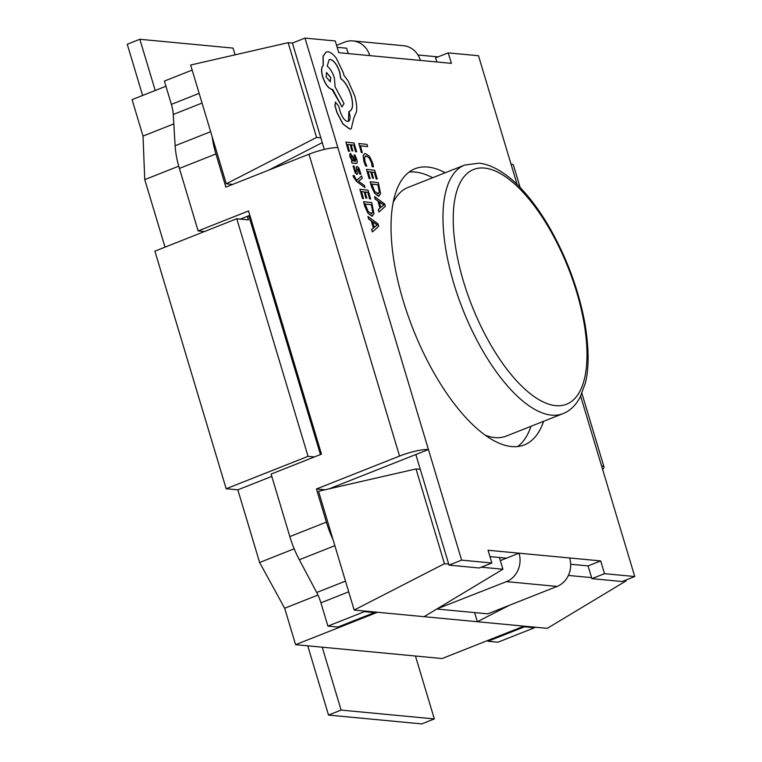 <?xml version="1.0" encoding="UTF-8"?>
<svg xmlns="http://www.w3.org/2000/svg" width="762" height="762" viewBox="0 0 762 762"><rect width="100%" height="100%" fill="white"/><g stroke="black" fill="none" stroke-linecap="round" stroke-linejoin="round"><path stroke-width="1.14" d="M307.734 645.824L328.508 715.07L421.729 723.9L434.321 718.918L415.461 656.025M322.231 647.195L341.1 710.089L328.508 715.07M341.1 710.089L434.321 718.918M235.096 54.835L233.067 48.101L139.846 39.272L127.254 44.263L142.618 95.469M139.846 39.272L155.21 90.487M485.318 435.245A133.664 54.788 68.4 0 0 494.862 437.569A133.664 54.788 68.4 0 0 506.32 436.074L562.994 413.633A133.664 54.788 -111.6 0 1 551.536 415.128A133.664 54.788 -111.6 0 1 458.067 296.637A133.664 54.788 -111.6 0 1 464.61 165.078L407.927 187.509A133.664 54.788 68.4 0 0 393.182 202.482M517.741 446.532A148.514 60.874 68.4 0 0 530.99 426.301M432.606 177.746A148.514 60.874 68.4 0 0 415.195 172.041A148.514 60.874 68.4 0 0 409.099 172.069M445.198 172.755A148.514 60.874 68.4 0 0 427.796 167.049A148.514 60.874 68.4 0 0 415.061 168.716A148.514 60.874 68.4 0 0 407.794 314.897A148.514 60.874 68.4 0 0 511.645 446.561A148.514 60.874 68.4 0 0 524.38 444.894A148.514 60.874 68.4 0 0 543.582 421.319M165.935 86.239L132.083 99.641L143.018 136.084L144.751 179.622L165.021 247.155M247.364 216.332L248.422 219.856L236.763 218.751L154.896 251.165L226.171 488.737L237.83 489.842L259.623 562.489L284.664 608.228L295.599 644.671L442.093 658.549L523.961 626.145L477.355 621.725L474.612 612.591M517.141 184.537L478.498 55.74L448.17 52.873L451.399 63.36L338.766 52.692L335.251 40.967L305 38.1L428.435 449.542A22.279 4.153 163.3 0 0 399.555 456.067L316.43 488.975L326.374 522.122L289.846 536.581L271.091 474.088L321.478 454.142L248.526 210.969L198.139 230.915L179.394 168.421A53.759 22.041 -111.6 0 1 175.127 145.752L173.269 114.462A23.965 9.82 68.4 0 0 171.374 104.365L164.392 81.077L192.167 70.085M305 38.1L292.408 43.082L324.307 149.419M491.871 563.004L461.62 560.137L428.435 449.542L415.842 454.523L449.018 565.118L479.269 567.985L491.871 563.004L488.042 550.25L519.055 553.183L506.463 558.175L489.947 556.612M292.408 43.082L288.141 42.682L316.573 137.446L320.84 137.855M348.224 53.588L346.615 48.216L337.156 47.32M448.17 52.873L435.578 57.855L436.845 61.979M438.045 56.883L417.947 54.978M624.183 580.711L626.107 580.901L625.85 580.053M570.671 564.251L588.073 565.899L591.903 578.653L622.154 581.52L634.746 576.529L580.663 396.259M568.376 575.434L591.598 577.625M481.298 567.185L502.92 569.233L499.405 557.508M236.763 218.751L308.048 456.333L226.171 488.737M502.92 569.233L424.082 616.687L477.355 621.725L509.264 605.342M424.082 616.687L377.466 612.267L295.599 644.671M420.281 469.335L416.023 468.925L444.456 563.689L448.713 564.099M308.048 456.333L314.42 456.933M320.45 454.552L248.812 215.76M626.107 580.901L547.268 628.345L523.961 626.145M377.466 612.267L354.168 610.057L318.526 491.271L416.023 468.925M271.786 476.402L237.83 489.842M294.199 548.802L259.623 562.489M317.954 595.046L284.664 608.228M232.658 184.423L226.285 183.813L190.643 65.027L288.141 42.682M178.737 166.164L144.751 179.622M173.831 123.892L143.018 136.084M316.573 137.446L226.285 183.813M322.269 142.627L268.529 170.221M444.456 563.689L354.168 610.057M569.662 557.984A22.279 19.888 95.4 0 1 557.06 586.426L506.454 581.625A22.279 19.888 -84.6 0 0 519.055 553.183L600.675 560.918L604.495 573.672L634.746 576.529M399.555 456.067L308.991 154.21L225.866 187.109L215.922 153.962A53.759 22.041 -111.6 0 1 212.179 136.808M308.991 154.21A22.279 4.153 -16.7 0 1 337.871 147.676M325.003 489.785L316.43 488.975M329.165 488.833L415.842 454.523M461.62 560.137L449.018 565.118M506.454 581.625L437.112 608.838M500.329 560.594L506.463 558.175M557.06 586.426L487.785 613.839L437.178 609.048M600.675 560.918L588.073 565.899M604.495 573.672L591.903 578.653M602.561 469.259A22.279 4.153 163.3 0 0 604.009 467.011A22.279 4.153 163.3 0 0 601.561 465.934M510.997 164.068A22.279 4.153 -16.7 0 1 513.445 165.144L520.179 187.595M369.78 55.626A22.279 19.888 -84.6 0 0 352.987 40.929L403.593 45.72A22.279 19.888 95.4 0 1 420.386 60.417M352.987 40.929A22.279 19.888 -84.6 0 0 344.595 42.139L336.556 45.329M240.382 219.094L249.841 215.351M204.521 231.524L198.139 230.915M364.436 611.648L327.908 626.107L337.899 627.059L374.418 612.6L364.436 611.648L364.246 611.019M289.846 536.581A53.759 22.041 68.4 0 0 299.333 559.746L316.697 592.503A23.965 9.82 -111.6 0 1 320.916 602.828L327.908 626.107M374.228 611.962L374.418 612.6M326.374 522.122A53.759 22.041 68.4 0 0 333.013 539.553M497.948 642.214L534.476 627.755L524.494 626.812L487.966 641.271L497.948 642.214M534.286 627.116L534.476 627.755M487.728 640.48L487.966 641.271M524.304 626.173L524.494 626.812M367.636 146.59L366.979 144.389L358.816 143.494L361.359 152.533L362.293 152.638L360.407 145.799L367.636 146.59L360.426 145.866M361.493 152.486L362.417 152.59M358.816 143.494L361.359 152.533M363.941 161.211L365.693 166.03L366.827 166.097L364.979 161.63L364.541 157.343L366.37 155.924L369.351 157.991L371.637 162.735L372.218 166.745L373.447 166.811L372.58 162.811L369.522 156.42L365.617 153.61L364.56 153.724L363.322 155.477L363.817 161.258L365.693 166.03M365.817 165.983L366.827 166.097M365.503 156.02L366.37 155.924L369.227 158.039L371.513 162.782L372.218 166.745M365.436 156.048L366.246 155.981M372.342 166.697L373.447 166.811M364.493 153.753L363.198 155.524L363.817 161.258M369.094 178.575L370.142 178.632L368.075 171.66L370.827 171.964L372.504 178.108L373.437 178.213L371.761 172.06L374.371 172.345L376.199 178.975L377.266 179.032L374.656 170.25L366.493 169.355L369.094 178.575L370.142 178.632M368.094 171.726L370.694 172.012M370.827 171.964L372.504 178.108M372.637 178.06L373.57 178.156M371.78 172.126L374.247 172.393M374.371 172.345L376.199 178.975M376.323 178.927L377.266 179.032M366.493 169.355L369.218 178.527M370.17 181.747L371.437 186.49L374.542 193.234L378.352 196.129L380.609 193.834L378.333 182.642L370.17 181.747L374.666 193.177L378.476 196.082L379.314 196.005M377.762 193.767L379.505 192.148L378.047 184.737L371.751 184.052L374.847 191.691L378.581 193.681M378.352 196.129L379.257 196.034M377.638 193.815L379.381 192.195L377.923 184.785L371.77 184.118M379.124 211.912L385.353 206.311L384.658 203.959L374.571 196.577L375.295 199.006L378.009 200.882L380.114 207.988L378.4 209.483L379 211.96L378.276 209.531L379.99 208.036L377.885 200.939L375.161 199.053L374.571 196.577M379.143 201.682L380.838 207.407L383.962 204.997L379.143 201.682M380.829 207.359L383.962 204.997M383.829 205.045L379.19 201.863M348.472 151.305L349.52 151.352L347.453 144.389L350.206 144.685L351.882 150.828L352.816 150.933L351.139 144.79L353.749 145.075L355.578 151.705L356.645 151.752L354.035 142.97L345.872 142.084L348.472 151.305L349.52 151.352M347.472 144.447L350.072 144.732M350.206 144.685L351.882 150.828M352.015 150.781L352.949 150.886M351.158 144.856L353.625 145.123M353.749 145.075L355.578 151.705M355.702 151.648L356.645 151.752M345.872 142.084L348.596 151.247M350.758 153.467L349.834 154.381L350.206 157.143L352.358 160.982L351.473 160.944L352.101 163.078L355.854 163.487C357.33 163.649 357.635 162.258 356.759 159.325L354.978 155.077L353.978 154.972L355.873 159.039L355.178 161.344L353.863 157.715L350.291 153.533M355.673 161.296L355.178 161.344M351.473 160.944L351.977 163.125L356.492 163.439M352.396 156.286L351.492 155.638L350.987 156.181L351.215 157.791L352.377 160.153L354.397 161.258L352.396 156.286L351.358 155.686L350.863 156.239M351.358 155.686L350.987 156.181M355.73 163.535L356.425 163.468M350.634 153.514L349.71 154.429L350.082 157.191L352.358 160.982M353.978 154.972L355.74 159.087L355.044 161.401M354.244 161.249L352.263 156.334M356.483 169.497L356.235 172.164L354.701 169.564L354.225 166.106L353.044 166.04L355.197 172.907L356.864 174.422L357.74 173.755L357.969 168.659L359.321 171.126L359.816 174.174L360.931 174.231L358.873 167.954L357.226 166.449L356.483 166.954L356.111 172.212M353.168 165.992L355.321 172.86L356.987 174.365L357.74 173.755M357.559 169.069L357.969 168.659L358.597 169.421M358.731 169.374L359.816 174.174M359.94 174.127L360.931 174.231M357.226 166.449L356.349 167.002L356.359 169.545M357.092 166.497L356.349 167.002L357.092 166.497M365.027 187.633L364.369 185.414L358.426 181.242L362.274 178.327L361.559 175.946L357.121 180.051L355.825 179.032L354.111 175.555L353.073 175.508L353.397 176.87L356.549 181.423L365.027 187.633L356.549 181.423M361.559 175.946L357.159 180.08M353.197 175.46L356.683 181.375M362.474 198.511L363.531 198.568L361.464 191.595L364.207 191.9L365.893 198.044L366.827 198.149L365.15 191.995L367.76 192.281L369.589 198.911L370.646 198.968L368.046 190.186L359.883 189.29L362.474 198.511L363.531 198.568M361.483 191.662L364.084 191.948M364.207 191.9L365.893 198.044M366.017 197.996L366.951 198.091M365.169 192.062L367.636 192.329M367.76 192.281L369.589 198.911M369.713 198.863L370.646 198.968M359.883 189.29L362.607 198.463M363.56 201.682L364.827 206.426L367.932 213.17L371.732 216.075L373.999 213.77L371.723 202.578L363.56 201.682L368.056 213.122L371.866 216.017L372.704 215.941M371.151 213.703L372.894 212.084L371.437 204.673L365.141 203.987L368.227 211.626L371.97 213.617M371.732 216.075L372.637 215.97M371.018 213.751L372.761 212.131L371.313 204.721L365.16 204.054M372.513 231.848L378.743 226.247L378.047 223.895L367.96 216.513L368.675 218.942L371.399 220.828L373.504 227.924L371.789 229.419L372.38 231.896L371.666 229.467L373.38 227.971L371.275 220.875L368.551 218.989L367.96 216.513M372.523 221.618L374.228 227.343L377.333 224.885L372.523 221.618M374.209 227.295L377.342 224.933M377.219 224.981L372.58 221.799M335.737 102.137L334.975 105.451L337.099 112.605L342.986 123.92L349.825 129.007L351.244 128.807L353.863 117.834L356.511 111.785C357.054 107.232 356.435 101.851 354.635 95.631L348.053 80.839L343.919 75.228L343.205 72.457L336.29 58.217C333.356 54.302 330.584 52.159 327.984 51.797L326.136 52.026L323.164 56.197L323.259 65.589C321.364 67.275 321.193 70.971 322.736 76.676C325.26 84.087 328.393 88.335 332.127 89.43L332.708 89.487L342.043 106.928L343.995 103.508L335.118 86.82L334.394 77.943C332.575 72.371 330.165 68.437 327.184 66.132L329.222 59.579L330.365 59.446C334.108 60.541 337.233 64.789 339.766 72.2L340.795 78.524C345.1 81.658 348.558 87.268 351.187 95.374C353.635 104.87 352.892 110.261 348.967 111.557L349.263 112.519C350.71 118.253 350.129 121.234 347.539 121.482C344.805 120.777 342.433 117.7 340.423 112.262L338.642 106.089L335.328 102.203M349.682 111.366L348.844 111.604L348.367 121.396M348.434 121.377L347.539 121.482M326.174 76.933L330.289 81.848L330.698 77.429L326.584 72.504L326.174 76.933M335.604 102.184L334.851 105.499L336.975 112.652L342.852 123.968L349.701 129.054L351.177 128.826M329.165 59.607L330.241 59.493C333.975 60.589 337.109 64.837 339.633 72.247L340.671 78.581C344.967 81.705 348.434 87.316 351.063 95.421C353.501 104.918 352.768 110.309 348.844 111.604M326.069 52.045L323.04 56.245L323.136 65.637C321.24 67.332 321.059 71.018 322.602 76.724C325.136 84.134 328.26 88.382 332.003 89.478L342.043 106.928M330.232 81.877L330.575 77.476L326.527 72.533M484.461 168.069A126.235 51.749 68.4 0 0 463.506 281.502A126.235 51.749 68.4 0 0 555.736 405.651A126.235 51.749 68.4 0 0 576.701 292.227A126.235 51.749 68.4 0 0 484.461 168.069M179.394 168.421L215.922 153.962M348.691 591.826L320.916 602.828M345.481 581.111L316.697 592.503M334.851 545.687L299.333 559.746M171.374 104.365L199.149 93.364M173.269 114.462L202.063 103.07M175.127 145.752L210.645 131.693M464.61 165.078L478.869 163.173C491.995 164.24 509.092 174.784 522.903 190.49C531.981 200.406 540.706 212.503 549.088 226.79C566.709 257.518 578.634 289.655 584.873 323.221C589.026 348.12 589.178 368.122 585.321 383.21L579.958 397.621L576.672 402.812C572.557 408.165 568.004 411.775 562.994 413.633M581.949 393.478L604.009 467.011"/></g></svg>
